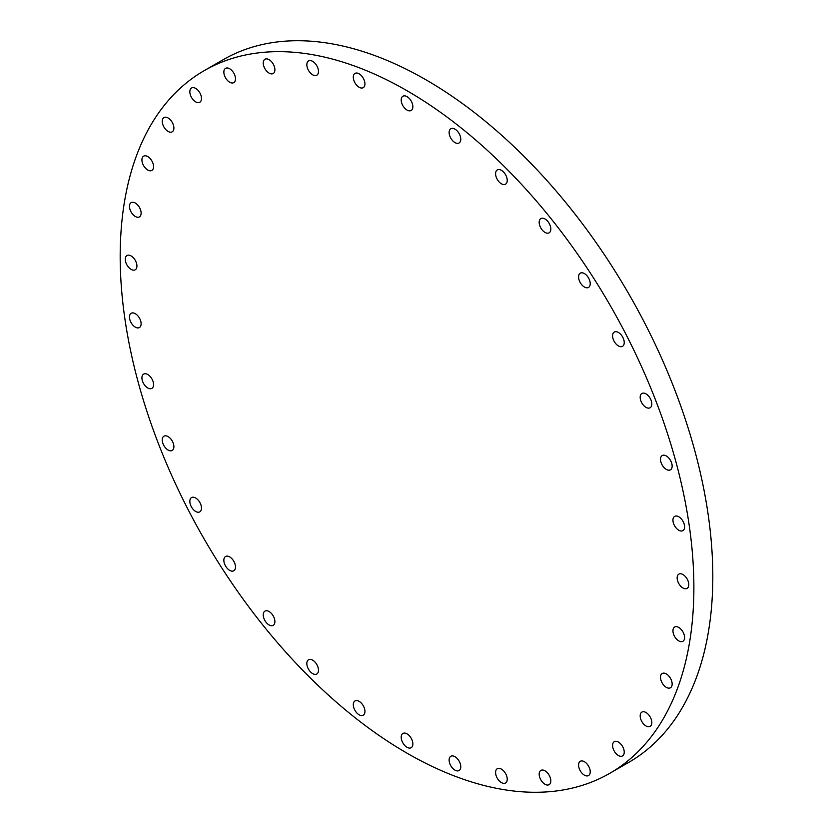 <?xml version="1.0" encoding="UTF-8"?>
<svg xmlns="http://www.w3.org/2000/svg" width="833" height="833" viewBox="0 0 833 833"><rect width="100%" height="100%" fill="white"/><g stroke="black" fill="none" stroke-linecap="round" stroke-linejoin="round"><path stroke-width="1.25" d="M495.583 772.483A8.236 4.759 -120 0 0 499.175 780.771A8.236 4.759 -120 0 0 505.527 782.978A8.236 4.759 -120 0 0 507.235 779.209A8.236 4.759 -120 0 0 503.632 770.921A8.236 4.759 -120 0 0 497.291 768.713A8.236 4.759 -120 0 0 495.583 772.483M539.17 774.18A8.236 4.759 -120 0 0 542.772 782.468A8.236 4.759 -120 0 0 549.114 784.676A8.236 4.759 -120 0 0 550.821 780.906A8.236 4.759 -120 0 0 547.229 772.618A8.236 4.759 -120 0 0 540.877 770.41A8.236 4.759 -120 0 0 539.17 774.18M578.571 765.069A8.236 4.759 -120 0 0 582.173 773.357A8.236 4.759 -120 0 0 588.514 775.565A8.236 4.759 -120 0 0 590.222 771.795A8.236 4.759 -120 0 0 586.63 763.507A8.236 4.759 -120 0 0 580.278 761.3A8.236 4.759 -120 0 0 578.571 765.069M612.578 745.431A8.236 4.759 -120 0 0 616.181 753.73A8.236 4.759 -120 0 0 622.522 755.937A8.236 4.759 -120 0 0 624.229 752.157A8.236 4.759 -120 0 0 620.637 743.869A8.236 4.759 -120 0 0 614.285 741.662A8.236 4.759 -120 0 0 612.578 745.431M640.171 715.87A8.236 4.759 -120 0 0 643.763 724.158A8.236 4.759 -120 0 0 650.115 726.366A8.236 4.759 -120 0 0 651.822 722.596A8.236 4.759 -120 0 0 648.22 714.308A8.236 4.759 -120 0 0 641.879 712.1A8.236 4.759 -120 0 0 640.171 715.87M660.496 677.271A8.236 4.759 -120 0 0 664.088 685.559A8.236 4.759 -120 0 0 670.44 687.766A8.236 4.759 -120 0 0 672.148 683.997A8.236 4.759 -120 0 0 668.545 675.709A8.236 4.759 -120 0 0 662.204 673.501A8.236 4.759 -120 0 0 660.496 677.271M672.949 630.81A8.236 4.759 -120 0 0 676.542 639.098A8.236 4.759 -120 0 0 682.883 641.306A8.236 4.759 -120 0 0 684.591 637.537A8.236 4.759 -120 0 0 680.998 629.248A8.236 4.759 -120 0 0 674.647 627.041A8.236 4.759 -120 0 0 672.949 630.81M682.956 574.541A8.236 4.759 -120 0 0 678.843 574.135A8.236 4.759 -120 0 0 677.583 580.736A8.236 4.759 -120 0 0 682.956 587.994A8.236 4.759 -120 0 0 687.079 588.4A8.236 4.759 -120 0 0 688.339 581.798A8.236 4.759 -120 0 0 682.956 574.541M678.77 516.793A8.236 4.759 -120 0 0 674.647 516.387A8.236 4.759 -120 0 0 673.387 522.989A8.236 4.759 -120 0 0 678.77 530.246A8.236 4.759 -120 0 0 682.883 530.652A8.236 4.759 -120 0 0 684.153 524.051A8.236 4.759 -120 0 0 678.77 516.793M666.317 455.963A8.236 4.759 -120 0 0 662.204 455.557A8.236 4.759 -120 0 0 660.944 462.159A8.236 4.759 -120 0 0 666.317 469.416A8.236 4.759 -120 0 0 670.44 469.822A8.236 4.759 -120 0 0 671.7 463.221A8.236 4.759 -120 0 0 666.317 455.963M645.991 393.894A8.236 4.759 -120 0 0 641.879 393.488A8.236 4.759 -120 0 0 640.608 400.09A8.236 4.759 -120 0 0 645.991 407.347A8.236 4.759 -120 0 0 650.115 407.754A8.236 4.759 -120 0 0 651.375 401.152A8.236 4.759 -120 0 0 645.991 393.894M618.409 332.471A8.236 4.759 -120 0 0 614.285 332.065A8.236 4.759 -120 0 0 613.026 338.667A8.236 4.759 -120 0 0 618.409 345.924A8.236 4.759 -120 0 0 622.522 346.33A8.236 4.759 -120 0 0 623.792 339.729A8.236 4.759 -120 0 0 618.409 332.471M584.402 273.568A8.236 4.759 -120 0 0 580.278 273.162A8.236 4.759 -120 0 0 579.018 279.763A8.236 4.759 -120 0 0 584.402 287.021A8.236 4.759 -120 0 0 588.514 287.427A8.236 4.759 -120 0 0 589.774 280.825A8.236 4.759 -120 0 0 584.402 273.568M545.001 218.964A8.236 4.759 -120 0 0 540.877 218.558A8.236 4.759 -120 0 0 539.617 225.16A8.236 4.759 -120 0 0 545.001 232.417A8.236 4.759 -120 0 0 549.114 232.823A8.236 4.759 -120 0 0 550.384 226.222A8.236 4.759 -120 0 0 545.001 218.964M501.404 170.328A8.236 4.759 -120 0 0 497.291 169.922A8.236 4.759 -120 0 0 496.031 176.523A8.236 4.759 -120 0 0 501.404 183.781A8.236 4.759 -120 0 0 505.527 184.187A8.236 4.759 -120 0 0 506.787 177.585A8.236 4.759 -120 0 0 501.404 170.328M454.953 129.125A8.236 4.759 -120 0 0 450.83 128.719A8.236 4.759 -120 0 0 449.57 135.321A8.236 4.759 -120 0 0 454.953 142.578A8.236 4.759 -120 0 0 459.066 142.984A8.236 4.759 -120 0 0 460.326 136.383A8.236 4.759 -120 0 0 454.953 129.125M407.035 96.628A8.236 4.759 -120 0 0 402.922 96.222A8.236 4.759 -120 0 0 401.652 102.823A8.236 4.759 -120 0 0 407.035 110.081A8.236 4.759 -120 0 0 411.158 110.487A8.236 4.759 -120 0 0 412.418 103.886A8.236 4.759 -120 0 0 407.035 96.628M359.117 73.804A8.236 4.759 -120 0 0 355.004 73.398A8.236 4.759 -120 0 0 353.744 79.999A8.236 4.759 -120 0 0 359.117 87.257A8.236 4.759 -120 0 0 363.24 87.663A8.236 4.759 -120 0 0 364.5 81.061A8.236 4.759 -120 0 0 359.117 73.804M312.667 61.35A8.236 4.759 -120 0 0 308.543 60.944A8.236 4.759 -120 0 0 307.283 67.546A8.236 4.759 -120 0 0 312.667 74.803A8.236 4.759 -120 0 0 316.779 75.209A8.236 4.759 -120 0 0 318.039 68.618A8.236 4.759 -120 0 0 312.667 61.35M269.069 59.664A8.236 4.759 -120 0 0 264.956 59.247A8.236 4.759 -120 0 0 263.697 65.849A8.236 4.759 -120 0 0 269.069 73.106A8.236 4.759 -120 0 0 273.193 73.523A8.236 4.759 -120 0 0 274.453 66.921A8.236 4.759 -120 0 0 269.069 59.664M229.679 68.764A8.236 4.759 -120 0 0 225.556 68.358A8.236 4.759 -120 0 0 224.296 74.96A8.236 4.759 -120 0 0 229.679 82.217A8.236 4.759 -120 0 0 233.792 82.623A8.236 4.759 -120 0 0 235.052 76.032A8.236 4.759 -120 0 0 229.679 68.764M195.661 88.402A8.236 4.759 -120 0 0 191.548 87.996A8.236 4.759 -120 0 0 190.288 94.598A8.236 4.759 -120 0 0 195.661 101.855A8.236 4.759 -120 0 0 199.785 102.261A8.236 4.759 -120 0 0 201.045 95.66A8.236 4.759 -120 0 0 195.661 88.402M168.079 117.974A8.236 4.759 -120 0 0 163.955 117.568A8.236 4.759 -120 0 0 162.695 124.159A8.236 4.759 -120 0 0 168.079 131.427A8.236 4.759 -120 0 0 172.192 131.833A8.236 4.759 -120 0 0 173.462 125.231A8.236 4.759 -120 0 0 168.079 117.974M147.753 156.573A8.236 4.759 -120 0 0 143.63 156.167A8.236 4.759 -120 0 0 142.37 162.758A8.236 4.759 -120 0 0 147.753 170.026A8.236 4.759 -120 0 0 151.866 170.432A8.236 4.759 -120 0 0 153.126 163.83A8.236 4.759 -120 0 0 147.753 156.573M135.3 203.033A8.236 4.759 -120 0 0 131.187 202.617A8.236 4.759 -120 0 0 129.917 209.218A8.236 4.759 -120 0 0 135.3 216.476A8.236 4.759 -120 0 0 139.423 216.882A8.236 4.759 -120 0 0 140.683 210.291A8.236 4.759 -120 0 0 135.3 203.033M125.283 259.302A8.236 4.759 -120 0 0 128.886 267.591A8.236 4.759 -120 0 0 135.227 269.798A8.236 4.759 -120 0 0 136.935 266.019A8.236 4.759 -120 0 0 133.342 257.73A8.236 4.759 -120 0 0 126.991 255.523A8.236 4.759 -120 0 0 125.283 259.302M129.479 317.04A8.236 4.759 -120 0 0 133.072 325.339A8.236 4.759 -120 0 0 139.423 327.536A8.236 4.759 -120 0 0 141.131 323.766A8.236 4.759 -120 0 0 137.528 315.478A8.236 4.759 -120 0 0 131.187 313.27A8.236 4.759 -120 0 0 129.479 317.04M141.922 377.88A8.236 4.759 -120 0 0 145.525 386.168A8.236 4.759 -120 0 0 151.866 388.376A8.236 4.759 -120 0 0 153.574 384.607A8.236 4.759 -120 0 0 149.982 376.308A8.236 4.759 -120 0 0 143.63 374.111A8.236 4.759 -120 0 0 141.922 377.88M162.248 439.949A8.236 4.759 -120 0 0 165.85 448.237A8.236 4.759 -120 0 0 172.192 450.445A8.236 4.759 -120 0 0 173.899 446.675A8.236 4.759 -120 0 0 170.307 438.387A8.236 4.759 -120 0 0 163.955 436.18A8.236 4.759 -120 0 0 162.248 439.949M189.841 501.372A8.236 4.759 -120 0 0 193.433 509.661A8.236 4.759 -120 0 0 199.785 511.868A8.236 4.759 -120 0 0 201.492 508.088A8.236 4.759 -120 0 0 197.89 499.8A8.236 4.759 -120 0 0 191.548 497.593A8.236 4.759 -120 0 0 189.841 501.372M223.848 560.276A8.236 4.759 -120 0 0 227.44 568.564A8.236 4.759 -120 0 0 233.792 570.772A8.236 4.759 -120 0 0 235.5 567.002A8.236 4.759 -120 0 0 231.907 558.714A8.236 4.759 -120 0 0 225.556 556.506A8.236 4.759 -120 0 0 223.848 560.276M263.249 614.879A8.236 4.759 -120 0 0 266.841 623.167A8.236 4.759 -120 0 0 273.193 625.375A8.236 4.759 -120 0 0 274.9 621.605A8.236 4.759 -120 0 0 271.298 613.317A8.236 4.759 -120 0 0 264.956 611.11A8.236 4.759 -120 0 0 263.249 614.879M306.836 663.516A8.236 4.759 -120 0 0 310.438 671.804A8.236 4.759 -120 0 0 316.779 674.012A8.236 4.759 -120 0 0 318.487 670.242A8.236 4.759 -120 0 0 314.895 661.954A8.236 4.759 -120 0 0 308.543 659.746A8.236 4.759 -120 0 0 306.836 663.516M353.296 704.708A8.236 4.759 -120 0 0 356.888 712.996A8.236 4.759 -120 0 0 363.24 715.203A8.236 4.759 -120 0 0 364.948 711.434A8.236 4.759 -120 0 0 361.355 703.146A8.236 4.759 -120 0 0 355.004 700.938A8.236 4.759 -120 0 0 353.296 704.708M449.122 760.04A8.236 4.759 -120 0 0 452.725 768.328A8.236 4.759 -120 0 0 459.066 770.535A8.236 4.759 -120 0 0 460.774 766.766A8.236 4.759 -120 0 0 457.182 758.478A8.236 4.759 -120 0 0 450.83 756.27A8.236 4.759 -120 0 0 449.122 760.04M407.035 733.852A8.236 4.759 -120 0 0 402.922 733.446A8.236 4.759 -120 0 0 401.652 740.048A8.236 4.759 -120 0 0 407.035 747.305A8.236 4.759 -120 0 0 411.158 747.711A8.236 4.759 -120 0 0 412.418 741.11A8.236 4.759 -120 0 0 407.035 733.852M407.035 90.745A405.661 234.208 60 0 1 672.044 448.216A405.661 234.208 60 0 1 609.86 773.274A405.661 234.208 60 0 1 407.035 753.188A405.661 234.208 60 0 1 142.026 395.717A405.661 234.208 60 0 1 204.21 70.649A405.661 234.208 60 0 1 407.035 90.745M204.21 70.649L223.14 59.726A405.661 234.208 60 0 1 425.965 79.812A405.661 234.208 60 0 1 690.974 437.283A405.661 234.208 60 0 1 628.79 762.351L609.86 773.274"/></g></svg>
